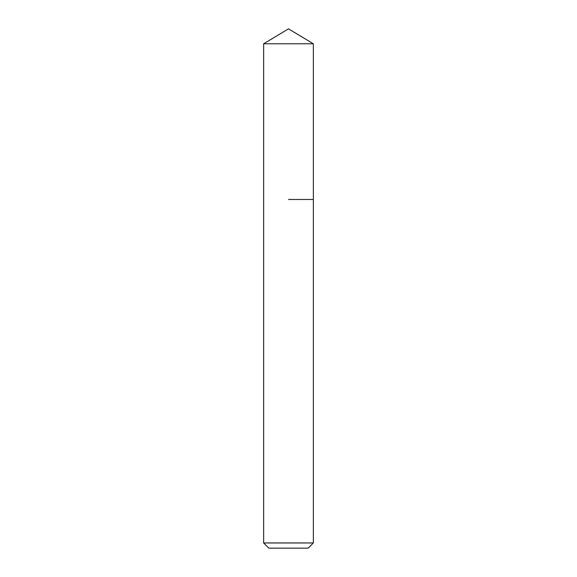 <?xml version="1.0" encoding="UTF-8"?>
<svg xmlns="http://www.w3.org/2000/svg" width="577" height="577" viewBox="0 0 577 577"><rect width="100%" height="100%" fill="white"/><g stroke="black" fill="none" stroke-linecap="round" stroke-linejoin="round"><path stroke-width="0.87" d="M313.354 542.957L263.646 542.957L268.839 548.15L308.161 548.15L313.354 542.957L313.354 43.78L263.646 43.78L288.5 28.85L313.354 43.78M288.5 199.476L313.354 199.476L288.5 199.476M263.646 542.957L263.646 43.78"/></g></svg>
